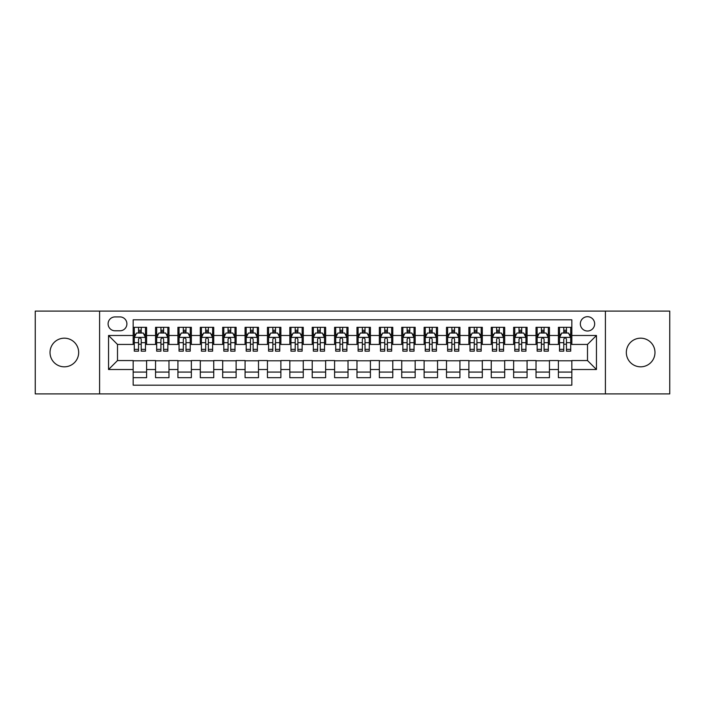 <?xml version="1.0" encoding="UTF-8"?>
<svg xmlns="http://www.w3.org/2000/svg" width="705" height="705" viewBox="0 0 705 705"><rect width="100%" height="100%" fill="white"/><g stroke="black" fill="none" stroke-linecap="round" stroke-linejoin="round"><path stroke-width="1.06" d="M640.651 338.18A14.32 14.32 0 0 0 626.331 352.5A14.32 14.32 0 0 0 640.651 366.82A14.32 14.32 0 0 0 654.98 352.5A14.32 14.32 0 0 0 640.651 338.18M64.349 338.18A14.32 14.32 0 0 0 50.02 352.5A14.32 14.32 0 0 0 64.349 366.82A14.32 14.32 0 0 0 78.669 352.5A14.32 14.32 0 0 0 64.349 338.18M587.503 316.695A7.165 7.165 0 0 0 580.338 323.851A7.165 7.165 0 0 0 587.503 331.015A7.165 7.165 0 0 0 594.659 323.851A7.165 7.165 0 0 0 587.503 316.695M605.401 393.901L669.75 393.901L669.75 311.099L605.401 311.099L605.401 393.901L99.599 393.901L99.599 311.099L35.25 311.099L35.25 393.901L99.599 393.901M571.834 327.323L558.404 327.323L558.404 335.492L549.451 335.492L549.451 344.445L558.404 344.445L558.404 335.492M549.451 335.492L549.451 327.323L536.02 327.323L536.02 335.492L527.076 335.492L527.076 344.445L536.02 344.445L536.02 335.492M527.076 335.492L527.076 327.323L513.645 327.323L513.645 335.492L504.692 335.492L504.692 344.445L513.645 344.445L513.645 335.492M504.692 335.492L504.692 327.323L491.262 327.323L491.262 335.492L482.308 335.492L482.308 344.445L491.262 344.445L491.262 335.492M482.308 335.492L482.308 327.323L468.878 327.323L468.878 335.492L459.924 335.492L459.924 344.445L468.878 344.445L468.878 335.492M459.924 335.492L459.924 327.323L446.503 327.323L446.503 335.492L437.549 335.492L437.549 344.445L446.503 344.445L446.503 335.492M437.549 335.492L437.549 327.323L424.119 327.323L424.119 335.492L415.166 335.492L415.166 344.445L424.119 344.445L424.119 335.492M415.166 335.492L415.166 327.323L401.735 327.323L401.735 335.492L392.782 335.492L392.782 344.445L401.735 344.445L401.735 335.492M392.782 335.492L392.782 327.323L379.361 327.323L379.361 335.492L370.407 335.492L370.407 344.445L379.361 344.445L379.361 335.492M370.407 335.492L370.407 327.323L356.977 327.323L356.977 335.492L348.023 335.492L348.023 344.445L356.977 344.445L356.977 335.492M348.023 335.492L348.023 327.323L334.593 327.323L334.593 335.492L325.639 335.492L325.639 344.445L334.593 344.445L334.593 335.492M325.639 335.492L325.639 327.323L312.218 327.323L312.218 335.492L303.265 335.492L303.265 344.445L312.218 344.445L312.218 335.492M303.265 335.492L303.265 327.323L289.834 327.323L289.834 335.492L280.881 335.492L280.881 344.445L289.834 344.445L289.834 335.492M280.881 335.492L280.881 327.323L267.451 327.323L267.451 335.492L258.497 335.492L258.497 344.445L267.451 344.445L267.451 335.492M258.497 335.492L258.497 327.323L245.076 327.323L245.076 335.492L236.122 335.492L236.122 344.445L245.076 344.445L245.076 335.492M236.122 335.492L236.122 327.323L222.692 327.323L222.692 335.492L213.738 335.492L213.738 344.445L222.692 344.445L222.692 335.492M213.738 335.492L213.738 327.323L200.308 327.323L200.308 335.492L191.355 335.492L191.355 344.445L200.308 344.445L200.308 335.492M191.355 335.492L191.355 327.323L177.924 327.323L177.924 335.492L168.98 335.492L168.98 344.445L177.924 344.445L177.924 335.492M168.98 335.492L168.98 327.323L155.549 327.323L155.549 344.445L146.596 344.445L146.596 327.323L133.166 327.323M133.166 377.677L146.596 377.677L146.596 360.555L155.549 360.555L155.549 377.677L168.98 377.677L168.98 360.555L177.924 360.555L177.924 369.508L168.98 369.508M177.924 369.508L177.924 377.677L191.355 377.677L191.355 360.555L200.308 360.555L200.308 369.508L191.355 369.508M200.308 369.508L200.308 377.677L213.738 377.677L213.738 360.555L222.692 360.555L222.692 369.508L213.738 369.508M222.692 369.508L222.692 377.677L236.122 377.677L236.122 360.555L245.076 360.555L245.076 369.508L236.122 369.508M245.076 369.508L245.076 377.677L258.497 377.677L258.497 360.555L267.451 360.555L267.451 369.508L258.497 369.508M267.451 369.508L267.451 377.677L280.881 377.677L280.881 360.555L289.834 360.555L289.834 369.508L280.881 369.508M289.834 369.508L289.834 377.677L303.265 377.677L303.265 360.555L312.218 360.555L312.218 369.508L303.265 369.508M312.218 369.508L312.218 377.677L325.639 377.677L325.639 360.555L334.593 360.555L334.593 369.508L325.639 369.508M334.593 369.508L334.593 377.677L348.023 377.677L348.023 360.555L356.977 360.555L356.977 369.508L348.023 369.508M356.977 369.508L356.977 377.677L370.407 377.677L370.407 360.555L379.361 360.555L379.361 369.508L370.407 369.508M379.361 369.508L379.361 377.677L392.782 377.677L392.782 360.555L401.735 360.555L401.735 369.508L392.782 369.508M401.735 369.508L401.735 377.677L415.166 377.677L415.166 360.555L424.119 360.555L424.119 369.508L415.166 369.508M424.119 369.508L424.119 377.677L437.549 377.677L437.549 360.555L446.503 360.555L446.503 369.508L437.549 369.508M446.503 369.508L446.503 377.677L459.924 377.677L459.924 360.555L468.878 360.555L468.878 369.508L459.924 369.508M468.878 369.508L468.878 377.677L482.308 377.677L482.308 360.555L491.262 360.555L491.262 369.508L482.308 369.508M491.262 369.508L491.262 377.677L504.692 377.677L504.692 360.555L513.645 360.555L513.645 369.508L504.692 369.508M513.645 369.508L513.645 377.677L527.076 377.677L527.076 360.555L536.02 360.555L536.02 369.508L527.076 369.508M536.02 369.508L536.02 377.677L549.451 377.677L549.451 360.555L558.404 360.555L558.404 369.508L549.451 369.508M115.038 330.795L119.965 330.795A6.935 6.935 0 0 0 126.9 323.851A6.935 6.935 0 0 0 119.965 316.915L115.038 316.915A6.935 6.935 0 0 0 108.103 323.851A6.935 6.935 0 0 0 115.038 330.795M605.401 311.099L99.599 311.099M571.834 335.492L571.834 319.823L133.166 319.823L133.166 344.445L117.497 344.445L117.497 360.555L133.166 360.555L133.166 385.177L571.834 385.177L571.834 360.555L587.503 360.555L587.503 344.445L571.834 344.445L571.834 335.492L596.456 335.492L596.456 369.508L571.834 369.508M133.166 369.508L108.544 369.508L108.544 335.492L133.166 335.492M558.404 369.508L558.404 377.677L571.834 377.677M133.166 332.919L134.285 332.919M138.541 332.919L141.22 332.919M145.477 332.919L146.596 332.919M133.166 344.216L134.285 344.216M138.541 344.216L141.22 344.216M145.477 344.216L146.596 344.216M133.166 360.784L146.596 360.784M133.166 372.081L146.596 372.081M155.549 344.216L156.669 344.216M160.916 344.216L163.604 344.216M167.86 344.216L168.98 344.216M155.549 332.919L156.669 332.919M160.916 332.919L163.604 332.919M167.86 332.919L168.98 332.919M155.549 360.784L168.98 360.784M155.549 372.081L168.98 372.081M177.924 360.784L191.355 360.784M177.924 372.081L191.355 372.081M177.924 332.919L179.044 332.919M183.3 332.919L185.988 332.919M190.235 332.919L191.355 332.919M177.924 344.216L179.044 344.216M183.3 344.216L185.988 344.216M190.235 344.216L191.355 344.216M200.308 360.784L213.738 360.784M200.308 372.081L213.738 372.081M200.308 332.919L201.427 332.919M205.684 332.919L208.363 332.919M212.619 332.919L213.738 332.919M200.308 344.216L201.427 344.216M205.684 344.216L208.363 344.216M212.619 344.216L213.738 344.216M222.692 360.784L236.122 360.784M222.692 372.081L236.122 372.081M222.692 332.919L223.811 332.919M228.059 332.919L230.746 332.919M235.003 332.919L236.122 332.919M222.692 344.216L223.811 344.216M228.059 344.216L230.746 344.216M235.003 344.216L236.122 344.216M245.076 360.784L258.497 360.784M245.076 372.081L258.497 372.081M245.076 332.919L246.195 332.919M250.442 332.919L253.13 332.919M257.378 332.919L258.497 332.919M245.076 344.216L246.195 344.216M250.442 344.216L253.13 344.216M257.378 344.216L258.497 344.216M267.451 360.784L280.881 360.784M267.451 372.081L280.881 372.081M267.451 332.919L268.57 332.919M272.826 332.919L275.505 332.919M279.762 332.919L280.881 332.919M267.451 344.216L268.57 344.216M272.826 344.216L275.505 344.216M279.762 344.216L280.881 344.216M289.834 360.784L303.265 360.784M289.834 372.081L303.265 372.081M289.834 332.919L290.954 332.919M295.201 332.919L297.889 332.919M302.145 332.919L303.265 332.919M289.834 344.216L290.954 344.216M295.201 344.216L297.889 344.216M302.145 344.216L303.265 344.216M312.218 360.784L325.639 360.784M312.218 372.081L325.639 372.081M312.218 332.919L313.337 332.919M317.585 332.919L320.273 332.919M324.52 332.919L325.639 332.919M312.218 344.216L313.337 344.216M317.585 344.216L320.273 344.216M324.52 344.216L325.639 344.216M334.593 360.784L348.023 360.784M334.593 372.081L348.023 372.081M334.593 332.919L335.712 332.919M339.969 332.919L342.656 332.919M346.904 332.919L348.023 332.919M334.593 344.216L335.712 344.216M339.969 344.216L342.656 344.216M346.904 344.216L348.023 344.216M356.977 360.784L370.407 360.784M356.977 372.081L370.407 372.081M356.977 332.919L358.096 332.919M362.344 332.919L365.031 332.919M369.288 332.919L370.407 332.919M356.977 344.216L358.096 344.216M362.344 344.216L365.031 344.216M369.288 344.216L370.407 344.216M379.361 360.784L392.782 360.784M379.361 372.081L392.782 372.081M379.361 332.919L380.48 332.919M384.727 332.919L387.415 332.919M391.663 332.919L392.782 332.919M379.361 344.216L380.48 344.216M384.727 344.216L387.415 344.216M391.663 344.216L392.782 344.216M401.735 360.784L415.166 360.784M401.735 372.081L415.166 372.081M401.735 332.919L402.855 332.919M407.111 332.919L409.799 332.919M414.046 332.919L415.166 332.919M401.735 344.216L402.855 344.216M407.111 344.216L409.799 344.216M414.046 344.216L415.166 344.216M424.119 360.784L437.549 360.784M424.119 372.081L437.549 372.081M424.119 332.919L425.238 332.919M429.495 332.919L432.174 332.919M436.43 332.919L437.549 332.919M424.119 344.216L425.238 344.216M429.495 344.216L432.174 344.216M436.43 344.216L437.549 344.216M446.503 360.784L459.924 360.784M446.503 372.081L459.924 372.081M446.503 332.919L447.622 332.919M451.87 332.919L454.558 332.919M458.805 332.919L459.924 332.919M446.503 344.216L447.622 344.216M451.87 344.216L454.558 344.216M458.805 344.216L459.924 344.216M468.878 360.784L482.308 360.784M468.878 372.081L482.308 372.081M468.878 332.919L469.997 332.919M474.253 332.919L476.941 332.919M481.189 332.919L482.308 332.919M468.878 344.216L469.997 344.216M474.253 344.216L476.941 344.216M481.189 344.216L482.308 344.216M491.262 360.784L504.692 360.784M491.262 372.081L504.692 372.081M491.262 332.919L492.381 332.919M496.637 332.919L499.316 332.919M503.573 332.919L504.692 332.919M491.262 344.216L492.381 344.216M496.637 344.216L499.316 344.216M503.573 344.216L504.692 344.216M513.645 360.784L527.076 360.784M513.645 372.081L527.076 372.081M513.645 332.919L514.765 332.919M519.012 332.919L521.7 332.919M525.956 332.919L527.076 332.919M513.645 344.216L514.765 344.216M519.012 344.216L521.7 344.216M525.956 344.216L527.076 344.216M536.02 360.784L549.451 360.784M536.02 372.081L549.451 372.081M536.02 332.919L537.139 332.919M541.396 332.919L544.084 332.919M548.331 332.919L549.451 332.919M536.02 344.216L537.139 344.216M541.396 344.216L544.084 344.216M548.331 344.216L549.451 344.216M558.404 360.784L571.834 360.784M558.404 372.081L571.834 372.081M558.404 332.919L559.523 332.919M563.78 332.919L566.459 332.919M570.715 332.919L571.834 332.919M558.404 344.216L559.523 344.216M563.78 344.216L566.459 344.216M570.715 344.216L571.834 344.216M117.497 344.445L108.544 335.492M117.497 360.555L108.544 369.508M596.456 335.492L587.503 344.445M596.456 369.508L587.503 360.555M141.22 330.231L138.541 330.231M145.477 349.336L141.22 349.336L141.22 351.161L145.477 351.161L145.477 337.501L143.238 333.024L136.523 333.024L134.285 337.501L134.285 351.161L138.541 351.161L138.541 349.336L134.285 349.336M134.285 337.501L134.285 327.323M145.477 337.501L145.477 327.323M138.541 333.024L138.541 327.323M141.22 327.323L141.22 333.024M141.22 349.336L141.22 339.184C140.33 337.457 139.431 337.457 138.541 339.184L138.541 349.336M163.604 330.231L160.916 330.231M167.86 349.336L163.604 349.336L163.604 351.161L167.86 351.161L167.86 337.501L165.622 333.024L158.907 333.024L156.669 337.501L156.669 351.161L160.916 351.161L160.916 349.336L156.669 349.336M156.669 337.501L156.669 327.323M167.86 337.501L167.86 327.323M160.916 333.024L160.916 327.323M163.604 327.323L163.604 333.024M163.604 349.336L163.604 339.184C162.714 337.457 161.815 337.457 160.916 339.184L160.916 349.336M185.988 330.231L183.3 330.231M190.235 349.336L185.988 349.336L185.988 351.161L190.235 351.161L190.235 337.501L187.997 333.024L181.282 333.024L179.044 337.501L179.044 351.161L183.3 351.161L183.3 349.336L179.044 349.336M179.044 337.501L179.044 327.323M190.235 337.501L190.235 327.323M183.3 333.024L183.3 327.323M185.988 327.323L185.988 333.024M185.988 349.336L185.988 339.184C185.089 337.457 184.199 337.457 183.3 339.184L183.3 349.336M208.363 330.231L205.684 330.231M212.619 349.336L208.363 349.336L208.363 351.161L212.619 351.161L212.619 337.501L210.381 333.024L203.666 333.024L201.427 337.501L201.427 351.161L205.684 351.161L205.684 349.336L201.427 349.336M201.427 337.501L201.427 327.323M212.619 337.501L212.619 327.323M205.684 333.024L205.684 327.323M208.363 327.323L208.363 333.024M208.363 349.336L208.363 339.184C207.473 337.457 206.574 337.457 205.684 339.184L205.684 349.336M230.746 330.231L228.059 330.231M235.003 349.336L230.746 349.336L230.746 351.161L235.003 351.161L235.003 337.501L232.765 333.024L226.049 333.024L223.811 337.501L223.811 351.161L228.059 351.161L228.059 349.336L223.811 349.336M223.811 337.501L223.811 327.323M235.003 337.501L235.003 327.323M228.059 333.024L228.059 327.323M230.746 327.323L230.746 333.024M230.746 349.336L230.746 339.184C229.856 337.457 228.958 337.457 228.059 339.184L228.059 349.336M253.13 330.231L250.442 330.231M257.378 349.336L253.13 349.336L253.13 351.161L257.378 351.161L257.378 337.501L255.139 333.024L248.424 333.024L246.195 337.501L246.195 351.161L250.442 351.161L250.442 349.336L246.195 349.336M246.195 337.501L246.195 327.323M257.378 337.501L257.378 327.323M250.442 333.024L250.442 327.323M253.13 327.323L253.13 333.024M253.13 349.336L253.13 339.184C252.231 337.457 251.341 337.457 250.442 339.184L250.442 349.336M275.505 330.231L272.826 330.231M279.762 349.336L275.505 349.336L275.505 351.161L279.762 351.161L279.762 337.501L277.523 333.024L270.808 333.024L268.57 337.501L268.57 351.161L272.826 351.161L272.826 349.336L268.57 349.336M268.57 337.501L268.57 327.323M279.762 337.501L279.762 327.323M272.826 333.024L272.826 327.323M275.505 327.323L275.505 333.024M275.505 349.336L275.505 339.184C274.615 337.457 273.716 337.457 272.826 339.184L272.826 349.336M297.889 330.231L295.201 330.231M302.145 349.336L297.889 349.336L297.889 351.161L302.145 351.161L302.145 337.501L299.907 333.024L293.192 333.024L290.954 337.501L290.954 351.161L295.201 351.161L295.201 349.336L290.954 349.336M290.954 337.501L290.954 327.323M302.145 337.501L302.145 327.323M295.201 333.024L295.201 327.323M297.889 327.323L297.889 333.024M297.889 349.336L297.889 339.184C296.999 337.457 296.1 337.457 295.201 339.184L295.201 349.336M320.273 330.231L317.585 330.231M324.52 349.336L320.273 349.336L320.273 351.161L324.52 351.161L324.52 337.501L322.282 333.024L315.576 333.024L313.337 337.501L313.337 351.161L317.585 351.161L317.585 349.336L313.337 349.336M313.337 337.501L313.337 327.323M324.52 337.501L324.52 327.323M317.585 333.024L317.585 327.323M320.273 327.323L320.273 333.024M320.273 349.336L320.273 339.184C319.374 337.457 318.484 337.457 317.585 339.184L317.585 349.336M342.656 330.231L339.969 330.231M346.904 349.336L342.656 349.336L342.656 351.161L346.904 351.161L346.904 337.501L344.666 333.024L337.951 333.024L335.712 337.501L335.712 351.161L339.969 351.161L339.969 349.336L335.712 349.336M335.712 337.501L335.712 327.323M346.904 337.501L346.904 327.323M339.969 333.024L339.969 327.323M342.656 327.323L342.656 333.024M342.656 349.336L342.656 339.184C341.758 337.457 340.868 337.457 339.969 339.184L339.969 349.336M365.031 330.231L362.344 330.231M369.288 349.336L365.031 349.336L365.031 351.161L369.288 351.161L369.288 337.501L367.049 333.024L360.334 333.024L358.096 337.501L358.096 351.161L362.344 351.161L362.344 349.336L358.096 349.336M358.096 337.501L358.096 327.323M369.288 337.501L369.288 327.323M362.344 333.024L362.344 327.323M365.031 327.323L365.031 333.024M365.031 349.336L365.031 339.184C364.141 337.457 363.242 337.457 362.344 339.184L362.344 349.336M387.415 330.231L384.727 330.231M391.663 349.336L387.415 349.336L387.415 351.161L391.663 351.161L391.663 337.501L389.424 333.024L382.718 333.024L380.48 337.501L380.48 351.161L384.727 351.161L384.727 349.336L380.48 349.336M380.48 337.501L380.48 327.323M391.663 337.501L391.663 327.323M384.727 333.024L384.727 327.323M387.415 327.323L387.415 333.024M387.415 349.336L387.415 339.184C386.516 337.457 385.626 337.457 384.727 339.184L384.727 349.336M409.799 330.231L407.111 330.231M414.046 349.336L409.799 349.336L409.799 351.161L414.046 351.161L414.046 337.501L411.808 333.024L405.093 333.024L402.855 337.501L402.855 351.161L407.111 351.161L407.111 349.336L402.855 349.336M402.855 337.501L402.855 327.323M414.046 337.501L414.046 327.323M407.111 333.024L407.111 327.323M409.799 327.323L409.799 333.024M409.799 349.336L409.799 339.184C408.9 337.457 408.01 337.457 407.111 339.184L407.111 349.336M432.174 330.231L429.495 330.231M436.43 349.336L432.174 349.336L432.174 351.161L436.43 351.161L436.43 337.501L434.192 333.024L427.477 333.024L425.238 337.501L425.238 351.161L429.495 351.161L429.495 349.336L425.238 349.336M425.238 337.501L425.238 327.323M436.43 337.501L436.43 327.323M429.495 333.024L429.495 327.323M432.174 327.323L432.174 333.024M432.174 349.336L432.174 339.184C431.284 337.457 430.385 337.457 429.495 339.184L429.495 349.336M454.558 330.231L451.87 330.231M458.805 349.336L454.558 349.336L454.558 351.161L458.805 351.161L458.805 337.501L456.576 333.024L449.861 333.024L447.622 337.501L447.622 351.161L451.87 351.161L451.87 349.336L447.622 349.336M447.622 337.501L447.622 327.323M458.805 337.501L458.805 327.323M451.87 333.024L451.87 327.323M454.558 327.323L454.558 333.024M454.558 349.336L454.558 339.184C453.667 337.457 452.769 337.457 451.87 339.184L451.87 349.336M476.941 330.231L474.253 330.231M481.189 349.336L476.941 349.336L476.941 351.161L481.189 351.161L481.189 337.501L478.951 333.024L472.235 333.024L469.997 337.501L469.997 351.161L474.253 351.161L474.253 349.336L469.997 349.336M469.997 337.501L469.997 327.323M481.189 337.501L481.189 327.323M474.253 333.024L474.253 327.323M476.941 327.323L476.941 333.024M476.941 349.336L476.941 339.184C476.042 337.457 475.152 337.457 474.253 339.184L474.253 349.336M499.316 330.231L496.637 330.231M503.573 349.336L499.316 349.336L499.316 351.161L503.573 351.161L503.573 337.501L501.334 333.024L494.619 333.024L492.381 337.501L492.381 351.161L496.637 351.161L496.637 349.336L492.381 349.336M492.381 337.501L492.381 327.323M503.573 337.501L503.573 327.323M496.637 333.024L496.637 327.323M499.316 327.323L499.316 333.024M499.316 349.336L499.316 339.184C498.426 337.457 497.527 337.457 496.637 339.184L496.637 349.336M521.7 330.231L519.012 330.231M525.956 349.336L521.7 349.336L521.7 351.161L525.956 351.161L525.956 337.501L523.718 333.024L517.003 333.024L514.765 337.501L514.765 351.161L519.012 351.161L519.012 349.336L514.765 349.336M514.765 337.501L514.765 327.323M525.956 337.501L525.956 327.323M519.012 333.024L519.012 327.323M521.7 327.323L521.7 333.024M521.7 349.336L521.7 339.184C520.81 337.457 519.911 337.457 519.012 339.184L519.012 349.336M544.084 330.231L541.396 330.231M548.331 349.336L544.084 349.336L544.084 351.161L548.331 351.161L548.331 337.501L546.093 333.024L539.378 333.024L537.139 337.501L537.139 351.161L541.396 351.161L541.396 349.336L537.139 349.336M537.139 337.501L537.139 327.323M548.331 337.501L548.331 327.323M541.396 333.024L541.396 327.323M544.084 327.323L544.084 333.024M544.084 349.336L544.084 339.184C543.185 337.457 542.295 337.457 541.396 339.184L541.396 349.336M566.459 330.231L563.78 330.231M570.715 349.336L566.459 349.336L566.459 351.161L570.715 351.161L570.715 337.501L568.477 333.024L561.762 333.024L559.523 337.501L559.523 351.161L563.78 351.161L563.78 349.336L559.523 349.336M559.523 337.501L559.523 327.323M570.715 337.501L570.715 327.323M563.78 333.024L563.78 327.323M566.459 327.323L566.459 333.024M566.459 349.336L566.459 339.184C565.569 337.457 564.67 337.457 563.78 339.184L563.78 349.336M155.549 369.508L146.596 369.508M155.549 335.492L146.596 335.492M145.424 337.395L134.338 337.395M134.285 334.258L135.906 334.258M143.855 334.258L145.477 334.258M138.541 342.692L134.285 342.692M145.477 342.692L141.22 342.692M141.22 331.658L138.541 331.658M167.799 337.395L156.721 337.395M156.669 334.258L158.29 334.258M166.239 334.258L167.86 334.258M160.916 342.692L156.669 342.692M167.86 342.692L163.604 342.692M163.604 331.658L160.916 331.658M190.183 337.395L179.105 337.395M179.044 334.258L180.674 334.258M188.614 334.258L190.235 334.258M183.3 342.692L179.044 342.692M190.235 342.692L185.988 342.692M185.988 331.658L183.3 331.658M212.566 337.395L201.48 337.395M201.427 334.258L203.049 334.258M210.998 334.258L212.619 334.258M205.684 342.692L201.427 342.692M212.619 342.692L208.363 342.692M208.363 331.658L205.684 331.658M234.941 337.395L223.864 337.395M223.811 334.258L225.433 334.258M233.381 334.258L235.003 334.258M228.059 342.692L223.811 342.692M235.003 342.692L230.746 342.692M230.746 331.658L228.059 331.658M257.325 337.395L246.248 337.395M246.195 334.258L247.816 334.258M255.756 334.258L257.378 334.258M250.442 342.692L246.195 342.692M257.378 342.692L253.13 342.692M253.13 331.658L250.442 331.658M279.709 337.395L268.631 337.395M268.57 334.258L270.191 334.258M278.14 334.258L279.762 334.258M272.826 342.692L268.57 342.692M279.762 342.692L275.505 342.692M275.505 331.658L272.826 331.658M302.084 337.395L291.006 337.395M290.954 334.258L292.575 334.258M300.524 334.258L302.145 334.258M295.201 342.692L290.954 342.692M302.145 342.692L297.889 342.692M297.889 331.658L295.201 331.658M324.467 337.395L313.39 337.395M313.337 334.258L314.959 334.258M322.899 334.258L324.52 334.258M317.585 342.692L313.337 342.692M324.52 342.692L320.273 342.692M320.273 331.658L317.585 331.658M346.851 337.395L335.774 337.395M335.712 334.258L337.334 334.258M345.283 334.258L346.904 334.258M339.969 342.692L335.712 342.692M346.904 342.692L342.656 342.692M342.656 331.658L339.969 331.658M369.226 337.395L358.149 337.395M358.096 334.258L359.717 334.258M367.666 334.258L369.288 334.258M362.344 342.692L358.096 342.692M369.288 342.692L365.031 342.692M365.031 331.658L362.344 331.658M391.61 337.395L380.533 337.395M380.48 334.258L382.101 334.258M390.041 334.258L391.663 334.258M384.727 342.692L380.48 342.692M391.663 342.692L387.415 342.692M387.415 331.658L384.727 331.658M413.994 337.395L402.916 337.395M402.855 334.258L404.476 334.258M412.425 334.258L414.046 334.258M407.111 342.692L402.855 342.692M414.046 342.692L409.799 342.692M409.799 331.658L407.111 331.658M436.369 337.395L425.291 337.395M425.238 334.258L426.86 334.258M434.809 334.258L436.43 334.258M429.495 342.692L425.238 342.692M436.43 342.692L432.174 342.692M432.174 331.658L429.495 331.658M458.752 337.395L447.675 337.395M447.622 334.258L449.244 334.258M457.184 334.258L458.805 334.258M451.87 342.692L447.622 342.692M458.805 342.692L454.558 342.692M454.558 331.658L451.87 331.658M481.136 337.395L470.059 337.395M469.997 334.258L471.619 334.258M479.567 334.258L481.189 334.258M474.253 342.692L469.997 342.692M481.189 342.692L476.941 342.692M476.941 331.658L474.253 331.658M503.52 337.395L492.434 337.395M492.381 334.258L494.002 334.258M501.951 334.258L503.573 334.258M496.637 342.692L492.381 342.692M503.573 342.692L499.316 342.692M499.316 331.658L496.637 331.658M525.895 337.395L514.817 337.395M514.765 334.258L516.386 334.258M524.326 334.258L525.956 334.258M519.012 342.692L514.765 342.692M525.956 342.692L521.7 342.692M521.7 331.658L519.012 331.658M548.279 337.395L537.201 337.395M537.139 334.258L538.761 334.258M546.71 334.258L548.331 334.258M541.396 342.692L537.139 342.692M548.331 342.692L544.084 342.692M544.084 331.658L541.396 331.658M570.662 337.395L559.576 337.395M559.523 334.258L561.145 334.258M569.094 334.258L570.715 334.258M563.78 342.692L559.523 342.692M570.715 342.692L566.459 342.692M566.459 331.658L563.78 331.658"/></g></svg>
